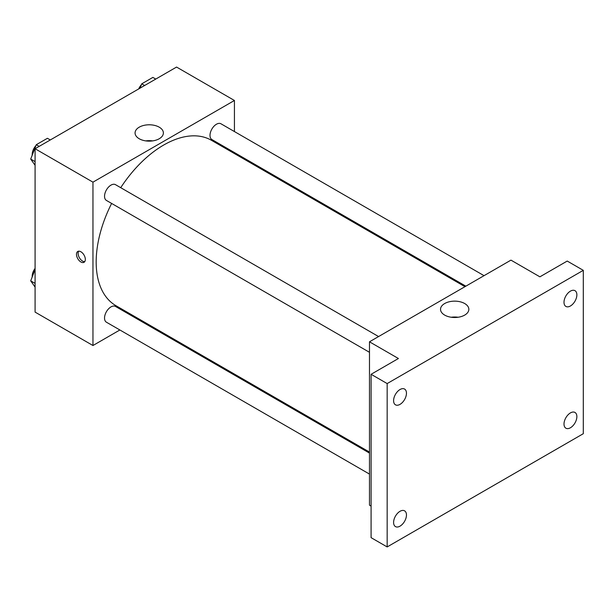 <?xml version="1.0" encoding="UTF-8"?>
<svg xmlns="http://www.w3.org/2000/svg" width="614" height="614" viewBox="0 0 614 614"><rect width="100%" height="100%" fill="white"/><g stroke="black" fill="none" stroke-linecap="round" stroke-linejoin="round"><path stroke-width="0.92" d="M119.876 329.979L92.96 345.521L35.082 312.104L35.082 148.742L176.563 67.064L234.433 100.481L234.433 131.557M138.948 318.973L138.066 319.48M111.625 203.434A95.492 55.13 120 0 0 96.175 261.986A95.492 55.13 120 0 0 115.954 305.695L369.482 452.073M464.967 286.677L211.446 140.299A95.492 55.13 120 0 0 120.72 187.684M234.433 152.564L234.433 153.577M92.96 345.521L92.96 182.158L234.433 100.481M484.039 275.663L220.979 123.79A9.095 5.25 120 0 0 213.971 126.231A9.095 5.25 120 0 0 210.003 135.379A9.095 5.25 120 0 0 211.884 139.539L465.849 286.17M369.482 453.086L115.516 306.455A9.095 5.25 120 0 0 108.509 308.896A9.095 5.25 120 0 0 104.533 318.044A9.095 5.25 120 0 0 106.422 322.212L369.482 474.085M369.482 352.306L106.422 200.433A9.095 5.25 -60 0 1 106.422 189.933A9.095 5.25 -60 0 1 115.516 184.676L378.577 336.556M92.96 182.158L35.082 148.742M139.217 138.749A14.16 8.174 180 0 1 135.072 132.969A14.16 8.174 180 0 1 149.233 124.788A14.16 8.174 180 0 1 163.385 132.969A14.16 8.174 180 0 1 154.651 140.514A14.16 8.174 180 0 1 139.217 138.749M85.331 259.43A6.255 3.607 60 0 1 84.034 262.293A6.255 3.607 60 0 1 77.778 258.686A6.255 3.607 60 0 1 77.778 251.464A6.255 3.607 60 0 1 82.598 253.137A6.255 3.607 60 0 1 85.331 259.43M84.732 261.641A6.255 3.607 60 0 1 79.398 257.75A6.255 3.607 60 0 1 78.699 251.18M145.802 140.898A14.16 8.174 180 0 1 152.663 140.898M371.086 506.097L369.482 505.168L369.482 341.806L510.955 260.129L539.89 276.83L567.221 261.057L583.3 270.337L583.3 433.699L387.165 546.936L371.086 537.657L371.086 374.294L398.417 358.515L369.482 341.806M387.165 546.936L387.165 383.573L371.086 374.294M387.165 383.573L583.3 270.337M444.674 315.097A14.16 8.174 180 0 1 440.53 309.318A14.16 8.174 180 0 1 454.69 301.144A14.16 8.174 180 0 1 468.843 309.318A14.16 8.174 180 0 1 460.109 316.87A14.16 8.174 180 0 1 444.674 315.097M451.259 317.246A14.16 8.174 180 0 1 458.121 317.246M570.437 305.979A9.095 5.25 -60 0 1 565.893 306.432A9.095 5.25 -60 0 1 564.496 299.141A9.095 5.25 -60 0 1 570.437 291.128A9.095 5.25 -60 0 1 574.988 290.675A9.095 5.25 -60 0 1 576.377 297.967A9.095 5.25 -60 0 1 570.437 305.979M400.029 404.365A9.095 5.25 -60 0 1 395.477 404.818A9.095 5.25 -60 0 1 394.088 397.527A9.095 5.25 -60 0 1 400.029 389.514A9.095 5.25 -60 0 1 404.572 389.061A9.095 5.25 -60 0 1 405.969 396.352A9.095 5.25 -60 0 1 400.029 404.365M400.029 526.144A9.095 5.25 -60 0 1 395.477 526.597A9.095 5.25 -60 0 1 394.088 519.306A9.095 5.25 -60 0 1 400.029 511.293A9.095 5.25 -60 0 1 404.572 510.84A9.095 5.25 -60 0 1 405.969 518.132A9.095 5.25 -60 0 1 400.029 526.144M570.437 427.758A9.095 5.25 -60 0 1 565.893 428.204A9.095 5.25 -60 0 1 564.496 420.92A9.095 5.25 -60 0 1 570.437 412.907A9.095 5.25 -60 0 1 574.988 412.454A9.095 5.25 -60 0 1 576.377 419.746A9.095 5.25 -60 0 1 570.437 427.758M35.082 165.312L30.7 159.072L36.272 144.72L47.408 138.288L50.302 139.961M35.082 161.605L30.7 159.072M39.166 146.393L36.272 144.72M35.927 145.602A9.095 5.25 120 0 0 32.189 154.498A9.095 5.25 120 0 0 32.22 155.158M140.061 88.14L141.734 83.834L152.871 77.402L155.764 79.076M144.628 85.499L141.734 83.834M141.389 84.717A9.095 5.25 120 0 0 138.718 88.915M35.082 287.091L30.7 280.851L35.082 269.546M35.082 283.384L30.7 280.851M35.082 268.402A9.095 5.25 120 0 0 32.189 276.277A9.095 5.25 120 0 0 32.22 276.937"/></g></svg>
